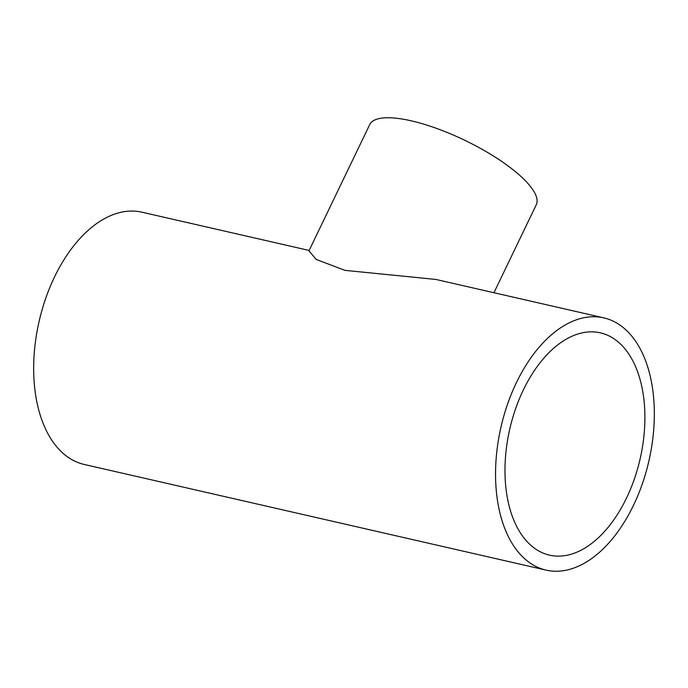 <?xml version="1.0" encoding="UTF-8"?>
<svg xmlns="http://www.w3.org/2000/svg" width="688" height="688" viewBox="0 0 688 688"><rect width="100%" height="100%" fill="white"/><g stroke="black" fill="none" stroke-linecap="round" stroke-linejoin="round"><path stroke-width="1.03" d="M603.797 317.865A129.387 75.869 -77.1 0 1 628.591 332.519A129.387 75.869 -77.1 0 1 642.334 483.827A129.387 75.869 -77.1 0 1 546.083 570.128A129.387 75.869 -77.1 0 1 521.289 555.474A129.387 75.869 -77.1 0 1 507.555 404.157A129.387 75.869 -77.1 0 1 603.797 317.865L435.796 279.423L344.98 270.358L316.222 259.436L308.946 250.871L369.723 124.588A92.424 27.073 25.7 0 1 437.112 128.596A92.424 27.073 25.7 0 1 525.985 181.365A92.424 27.073 25.7 0 1 536.279 204.749L493.941 292.727M527.662 542.239A114.027 66.865 -77.1 0 1 515.553 408.887A114.027 66.865 -77.1 0 1 600.375 332.837A114.027 66.865 -77.1 0 1 622.219 345.754A114.027 66.865 -77.1 0 1 634.327 479.097A114.027 66.865 -77.1 0 1 549.514 555.147A114.027 66.865 -77.1 0 1 527.662 542.239M546.083 570.128L84.203 464.452A129.387 75.869 -77.1 0 1 59.409 449.797A129.387 75.869 -77.1 0 1 45.666 298.489A129.387 75.869 -77.1 0 1 141.917 212.188L309.153 250.449"/></g></svg>
